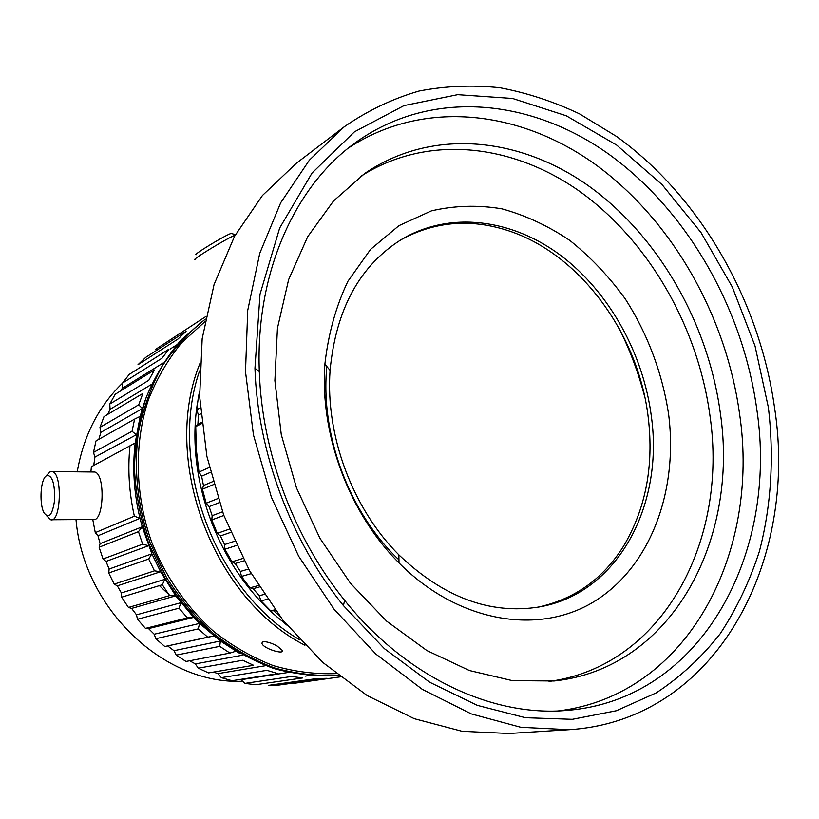 <?xml version="1.0" encoding="UTF-8"?>
<svg xmlns="http://www.w3.org/2000/svg" width="819" height="819" viewBox="0 0 819 819"><rect width="100%" height="100%" fill="white"/><g stroke="black" fill="none" stroke-linecap="round" stroke-linejoin="round"><path stroke-width="1.23" d="M204.822 321.754L181.664 342.751C168.038 359.377 156.982 378.276 148.505 399.457C133.968 443.263 134.859 494.635 151.628 541.973C165.622 576.914 187.172 607.821 213.984 631.684C232.657 646.211 252.406 657.524 273.229 665.591C294.297 671.703 315.223 674.365 336.005 673.607M277.242 646.089C271.519 642.966 266.871 641.512 263.288 641.717L261.967 643.161C262.141 648.105 283.968 655.067 282.432 650.521L277.242 646.089M98.823 439.312L100.88 432.35L99.979 427.354L104.003 416.595L142.854 393.468L138.708 404.811L142.414 408.538L140.182 416.349L135.176 442.997L91.38 466.728L90.889 471.969M92.762 519.481L95.27 532.647L134.367 516.195L140.008 518.345L142.24 526.791L151.884 553.828L160.585 571.754L175.727 595.833L193.632 617.403L199.57 623.402L220.393 641.001L239.506 653.296M129.934 446.386C127.621 469.451 129.105 492.721 134.367 516.195M140.182 416.349L134.613 419.113L132.043 431.265L136.323 434.735L94.932 457.084L93.479 452.416L132.043 431.265M145.178 400.286L142.414 408.538L100.88 432.35M154.412 369.993L148.802 380.292L109.766 404.074L115.182 394.277L154.412 369.993M168.939 349.15L162.039 358.2L122.553 383.046L129.207 374.416L168.939 349.15M186.077 331.337L178.051 338.984L137.991 364.701L145.721 357.371L186.077 331.337M205.364 316.84L155.692 349.334L203.859 317.803M316.144 678.644L327.098 678.327L279.115 685.042L268.581 685.37L316.144 678.644M291.544 676.484L302.682 677.948L255.641 684.756L244.942 683.394L291.544 676.484M266.902 670.341L277.989 673.607L231.951 680.712L221.335 677.651L266.902 670.341M242.782 660.257L253.573 665.294L208.569 672.921L198.249 668.191L242.782 660.257M229.965 653.081L186.005 661.455L176.239 655.139L173.976 650.696L220.393 641.001L219.727 646.355L229.965 653.081L235.882 651.207M164.803 646.519L155.815 638.718L154.197 634.223L199.57 623.402L198.29 628.879L207.729 637.182L213.851 635.984L164.803 646.519L207.729 637.182M145.454 628.388L137.459 619.256L136.517 614.834L180.917 602.692L178.992 608.189L187.408 617.895L193.632 617.403L148.567 628.603L145.454 628.388L187.408 617.895M128.44 607.442L121.642 597.184L121.366 592.936L164.885 579.32L162.326 584.725L169.502 595.628L175.727 595.833L131.613 608.404L128.44 607.442L169.502 595.628M114.189 584.131L108.753 572.983L109.122 569.031L151.884 553.828L148.7 559.019L154.453 570.853L160.585 571.754L117.312 585.841L114.189 584.131L154.453 570.853M103.04 559.008L99.109 547.225L100.082 543.662L142.24 526.791L138.462 531.664L142.649 544.174L148.577 545.72L106.02 561.424L103.04 559.008L142.649 544.174M91.38 466.728L135.176 442.997C132.299 467.864 133.906 492.987 140.008 518.345L97.993 535.739L95.27 532.647M93.479 452.416L95.997 440.919L134.613 419.113M99.979 427.354L138.708 404.811M291.728 683.65L340.172 676.883M176.239 655.139L219.727 646.355M155.815 638.718L198.29 628.879M137.459 619.256L178.992 608.189M121.642 597.184L162.326 584.725M108.753 572.983L148.7 559.019M99.109 547.225L138.462 531.664M107.698 414.394L110.074 409.295L109.766 404.074M120.495 390.991L122.236 388.401L122.553 383.046M244.942 683.394L240.97 679.729L288.349 672.45M221.335 677.651L217.874 673.638L265.653 665.683M198.249 668.191L195.372 663.912L242.803 655.149M284.173 621.754L283.087 621.99L286.937 625.122M267.403 599.273L261.026 600.859L270.7 610.831L274.959 609.838M251.228 573.638L241.462 576.433L249.949 587.827L258.394 585.565M236.486 545.454L224.918 549.242L231.982 561.814L242.915 558.445M223.833 515.458L211.793 519.942L217.27 533.384L229.248 529.166M213.698 484.52L202.436 489.23L206.183 503.224L217.946 498.546M201.709 423.546L195.751 426.576L196.284 449.232L198.986 472.051L209.306 467.475M199.611 395.516L198.505 396.13L196.765 409.715L200.266 407.862M279.822 616.257L273.761 610.769L270.7 610.831M261.026 600.859L259.173 595.73L253.153 588.646L249.949 587.827M241.462 576.433L240.376 571.457L235.227 563.513L231.982 561.814M224.918 549.242L224.58 544.574L220.424 535.954L217.27 533.384M211.793 519.942L212.172 515.694L209.121 506.613L206.183 503.224M202.436 489.23L203.481 485.534L201.607 476.197L198.986 472.051M195.751 426.576L197.891 424.252L198.444 415.09L196.765 409.715M774.549 407.616C759.387 300.348 700.327 196.795 616.615 136.497L579.545 113.872C553.716 101.628 527.221 92.926 500.061 87.766C472.747 84.797 445.72 85.893 418.98 91.063C392.68 98.659 367.813 110.534 344.359 126.699L309.377 160.155L280.692 202.764L259.736 253.378L247.727 310.401L245.505 371.734L253.45 434.92L271.417 497.307L298.679 556.224L334.039 609.193L375.87 654.094L422.276 689.342L471.263 713.892L520.833 727.303L569.185 729.698C716.738 720.433 798.494 560.78 774.549 407.616M768.365 407.34L755.016 345.925L732.319 287.019L701.044 232.616L662.121 184.674L616.738 145.117L566.298 115.796L512.571 98.464L457.647 94.676L404.023 105.59L354.494 131.787L312.049 173.024L279.668 228.03L260.002 294.318L254.955 368.243C257.596 451.955 290.663 540.632 343.468 605.64L384.408 648.668L429.668 682.237L477.334 705.384L525.46 717.71L572.317 719.317L616.349 710.749L656.295 692.864C680.63 676.77 701.955 657.033 720.259 633.65C736.69 608.589 749.723 581.214 759.336 551.535C771.334 505.876 774.231 456.818 768.365 407.34M344.359 126.699L296.345 163.257L262.387 195.546L234.51 236.363L214.056 284.602L202.17 338.708L199.662 396.724L206.879 456.337L223.7 515.1L249.457 570.526L283.026 620.321L322.901 662.52L367.311 695.648L414.353 718.724L462.151 731.316L508.957 733.496L569.185 729.698M199.498 391.677L198.638 396.038M197.737 401.33C184.234 479.893 220.331 573.126 282.934 621.682M199.57 370.915C167.485 463.513 214.977 590.888 299.856 639.885M199.897 363.544C160.78 459.367 212.623 598.413 304.934 645.249M205.303 319.175C188.657 332.197 174.181 348.014 161.875 366.605C151.075 386.578 143.264 408.364 138.452 431.951C133.589 468.806 137.438 505.681 150.01 542.577L166.247 576.986C179.781 598.413 195.598 617.331 213.698 633.752C232.78 648.443 252.938 659.797 274.181 667.823C295.659 673.822 316.953 676.289 338.063 675.235M205.323 319.082L181.153 339.946C166.871 356.634 155.231 375.747 146.253 397.266C139.015 419.881 135.074 443.663 134.429 468.632C135.759 493.847 140.469 518.673 148.536 543.12L164.895 577.733C178.562 599.273 194.533 618.263 212.817 634.694C232.084 649.365 252.426 660.636 273.843 668.529C295.495 674.365 316.922 676.617 338.145 675.296M239.762 679.504L240.97 679.729M213.554 672.071L217.874 673.638M189.619 660.769L195.372 663.912M167.752 646.007L173.976 650.696M148.567 628.603L154.197 634.223M131.613 608.404L136.517 614.834M117.312 585.841L121.366 592.936M106.02 561.424L109.122 569.031M97.993 535.739L100.082 543.662M94.932 457.084L93.796 464.875M326.853 366.472L324.826 365.079M398.362 562.295L398.976 559.909C349.232 512.889 320.045 434.582 326.842 366.502M122.543 383.128C98.618 406.234 83.518 435.8 77.232 471.826M75.993 519.594C83.651 609.428 164.834 684.919 242.588 681.234M159.388 585.626L170.045 595.638M537.704 607.217C574.508 599.283 603.173 578.859 623.689 545.945C645.689 508.701 653.9 466.072 648.31 418.069C638.605 333.415 579.023 252.283 505.855 229.914C468.806 218.468 433.773 221.795 400.757 239.895M651.453 417.066C643.437 353.562 609.09 291.789 560.493 255.252C511.875 219.072 450.399 210.729 402.088 239.087C359.961 265.192 335.954 308.958 330.077 370.383C325.297 435.452 352.641 508.794 398.853 554.842C443.509 597.43 490.305 614.793 539.25 606.951C617.485 593.673 663.697 505.978 651.453 417.066M668.683 414.793C662.571 373.648 647.624 333.773 625.173 298.771C608.967 276.474 590.55 257.053 569.932 240.51C548.341 225.952 525.685 215.397 501.965 208.845C478.02 204.822 454.504 205.508 431.398 210.882L398.955 225.645L370.587 249.365L347.901 281.306C335.974 306.265 328.306 333.876 324.887 364.148C319.656 434.203 349.191 513.431 399.017 562.95C459.316 623.628 540.683 635.646 595.822 600.522C651.177 565.294 678.101 490.346 668.683 414.793M549.058 681.459C663.421 666.195 728.142 540.182 710.063 416.41C698.361 328.747 650.675 243.898 582.893 193.714C515.161 144.093 428.409 133.067 360.729 176.341M720.362 413.247C708.333 323.966 659.428 237.551 590.182 187.039C521.017 137.101 432.616 127.252 364.854 173.393L333.507 200.993L307.668 236.752L288.626 279.648L277.446 328.224L274.887 380.61L281.286 434.633L296.509 487.95L319.912 538.216L350.45 583.251L386.67 621.171L426.914 650.573L469.4 670.526L512.346 680.64L554.105 680.988C671.846 668.713 739.127 539.875 720.362 413.247M558.394 710.912C688.431 695.055 760.349 552.323 739.588 414.025C726.197 316.339 673.044 221.918 597.348 165.888C521.744 110.545 424.355 98.096 348.495 147.963M756.736 408.855C742.761 308.384 687.561 211.271 609.408 154.607C531.377 98.638 431.183 88.063 355.17 142.844C294.932 186.169 255.436 272.707 259.316 371.539C261.916 452.242 293.745 537.592 344.604 600.296C406.378 677.538 492.895 717.106 566.789 710.411C702.63 699.713 778.705 551.975 756.736 408.855M273.761 610.769L275.368 610.39M253.153 588.646L259.306 587.008M259.173 595.73L264.148 594.461M235.227 563.513L244.144 560.79M240.376 571.457L248.618 569.041M220.424 535.954L230.62 532.411M224.58 544.574L234.531 541.246M209.121 506.613L219.287 502.631M212.172 515.694L222.481 511.803M201.607 476.197L210.473 472.317M203.481 485.534L212.879 481.562M198.444 415.09L200.747 413.892M197.891 424.252L201.576 422.379M110.074 409.295L151.556 384.377M122.236 388.401L163.278 362.899M170.239 348.986L176.72 344.881M305.077 676.156L308.865 675.603M51.884 519.748L93.008 519.481C103.911 522.921 105.61 473.484 94.625 472L93.1 471.99M46.898 516.042L50.696 519.758C61.015 523.259 62.664 473.054 52.262 471.57L49.99 471.887L46.171 475.767M46.703 475.409L45.014 477.016C40.233 483.036 39.558 504.432 43.868 512.612C48.843 519.4 52.426 515.182 54.638 499.938C54.873 483.415 52.232 475.235 46.703 475.409M195.004 259.797C189.762 260.974 225.931 238.769 235.176 235.145M196.232 254.689C191.636 255.61 224.867 235.34 231.112 233.425L231.972 233.661M644.87 397.43C638.707 373.484 630.118 350.45 619.092 328.306M398.853 554.842L399.017 562.95M330.077 370.383L324.887 364.148M344.604 600.296L343.468 605.64M259.316 371.539L254.955 368.243M94.625 472L52.262 471.57M231.112 233.425L235.452 234.643M261.967 643.14L262.428 642.055"/></g></svg>
